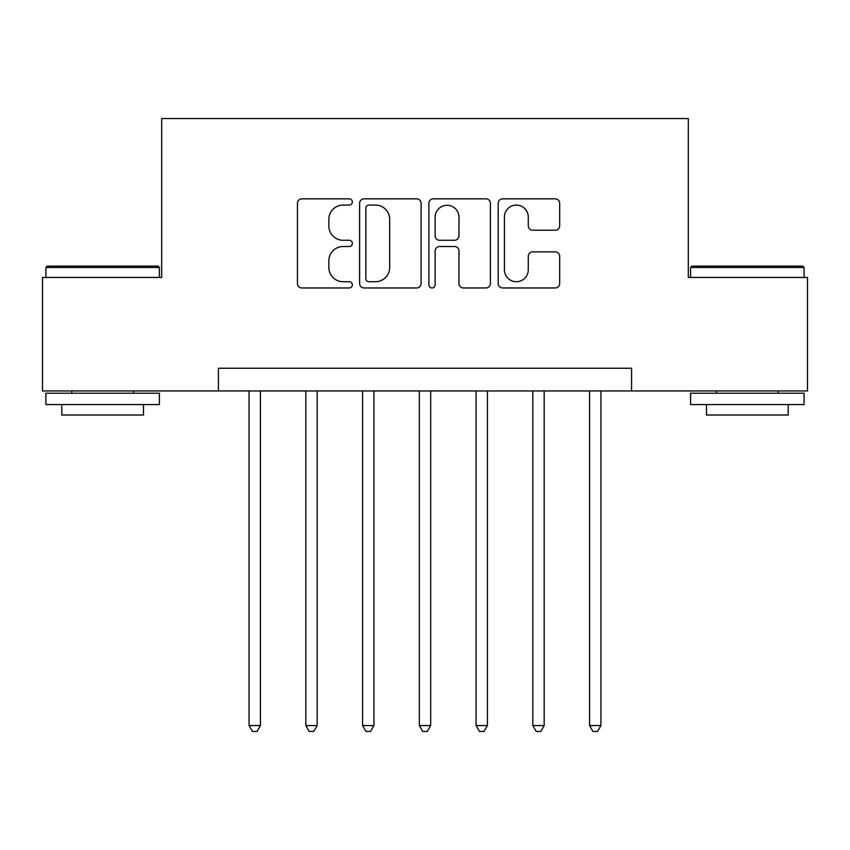 <?xml version="1.0" encoding="UTF-8"?>
<svg xmlns="http://www.w3.org/2000/svg" width="850" height="850" viewBox="0 0 850 850"><rect width="100%" height="100%" fill="white"/><g stroke="black" fill="none" stroke-linecap="round" stroke-linejoin="round"><path stroke-width="1.27" d="M352.357 201.949A3.124 3.124 0 0 0 349.244 198.836L301.888 198.836A4.452 4.452 0 0 0 297.436 203.288L297.436 283.507A4.452 4.452 0 0 0 301.888 287.959L349.244 287.959A3.124 3.124 0 0 0 352.357 284.846A3.124 3.124 0 0 0 349.244 281.722L343.113 281.722A14.259 14.259 0 0 1 328.854 267.463L328.854 260.78A14.259 14.259 0 0 1 343.113 246.521L349.244 246.521A3.124 3.124 0 0 0 352.357 243.398A3.124 3.124 0 0 0 349.244 240.274L343.113 240.274A14.259 14.259 0 0 1 328.854 226.015L328.854 219.332A14.259 14.259 0 0 1 343.113 205.073L349.244 205.073A3.124 3.124 0 0 0 352.357 201.949M555.241 230.254A4.452 4.452 0 0 0 559.693 225.792L559.693 203.288A4.452 4.452 0 0 0 555.241 198.836L502.647 198.836A4.452 4.452 0 0 0 498.196 203.288L498.196 283.507A4.452 4.452 0 0 0 502.647 287.959L555.241 287.959A4.452 4.452 0 0 0 559.693 283.507L559.693 256.317A4.452 4.452 0 0 0 555.241 251.866L532.737 251.866A4.452 4.452 0 0 0 528.275 256.317L528.275 269.801A11.921 11.921 0 0 1 516.354 281.722A11.921 11.921 0 0 1 504.433 269.801L504.433 216.994A11.921 11.921 0 0 1 516.354 205.073A11.921 11.921 0 0 1 528.275 216.994L528.275 225.792A4.452 4.452 0 0 0 532.737 230.254L555.241 230.254M218.429 390.947L42.5 390.947L42.5 277.451L161.681 277.451L161.681 118.543L688.319 118.543L688.319 277.451L807.5 277.451L807.5 390.947L631.571 390.947L631.571 368.252L218.429 368.252L218.429 390.947L631.571 390.947M421.101 203.288A4.452 4.452 0 0 0 416.649 198.836L364.055 198.836A4.452 4.452 0 0 0 359.603 203.288L359.603 283.507A4.452 4.452 0 0 0 364.055 287.959L416.649 287.959A4.452 4.452 0 0 0 421.101 283.507L421.101 203.288M433.351 198.836L485.945 198.836A4.452 4.452 0 0 1 490.397 203.288L490.397 283.507A4.452 4.452 0 0 1 485.945 287.959L463.441 287.959A4.452 4.452 0 0 1 458.979 283.507L458.979 250.973A4.452 4.452 0 0 0 454.527 246.521L439.599 246.521A4.452 4.452 0 0 0 435.136 250.973L435.136 284.846A3.124 3.124 0 0 1 432.023 287.959A3.124 3.124 0 0 1 428.899 284.846L428.899 203.288A4.452 4.452 0 0 1 433.351 198.836M368.964 205.073A3.124 3.124 0 0 0 365.84 208.197L365.84 278.598A3.124 3.124 0 0 0 368.964 281.722L375.424 281.722A14.259 14.259 0 0 0 389.683 267.463L389.683 219.332A14.259 14.259 0 0 0 375.424 205.073L368.964 205.073M458.979 217.218A11.921 11.921 0 0 0 447.058 205.296A11.921 11.921 0 0 0 435.136 217.218L435.136 235.822A4.452 4.452 0 0 0 439.599 240.274L454.527 240.274A4.452 4.452 0 0 0 458.979 235.822L458.979 217.218M249.071 390.947L249.071 725.549L260.419 725.549L260.419 390.947M260.419 725.549L257.019 731.457L252.482 731.457L249.071 725.549M305.819 390.947L305.819 725.549L317.178 725.549L317.178 390.947M317.178 725.549L313.767 731.457L309.23 731.457L305.819 725.549M362.578 390.947L362.578 725.549L373.926 725.549L373.926 390.947M373.926 725.549L370.515 731.457L365.978 731.457L362.578 725.549M419.326 390.947L419.326 725.549L430.674 725.549L430.674 390.947M430.674 725.549L427.274 731.457L422.726 731.457L419.326 725.549M476.074 390.947L476.074 725.549L487.422 725.549L487.422 390.947M487.422 725.549L484.022 731.457L479.485 731.457L476.074 725.549M47.271 266.103L158.047 266.103L159.407 267.463L45.9 267.463L47.271 266.103M102.659 404.568L45.9 404.568L45.9 393.221L159.407 393.221L159.407 404.568L102.659 404.568M143.512 404.568L143.512 415.013L61.795 415.013L61.795 404.568M691.953 266.103L802.729 266.103L804.1 267.463L690.593 267.463L691.953 266.103M747.341 404.568L690.593 404.568L690.593 393.221L804.1 393.221L804.1 404.568L747.341 404.568M788.205 404.568L788.205 415.013L706.488 415.013L706.488 404.568M532.822 390.947L532.822 725.549L544.181 725.549L544.181 390.947M544.181 725.549L540.77 731.457L536.233 731.457L532.822 725.549M589.581 390.947L589.581 725.549L600.929 725.549L600.929 390.947M600.929 725.549L597.518 731.457L592.981 731.457L589.581 725.549M45.9 277.451L45.9 267.463M71.782 393.221L71.782 390.947M133.524 393.221L133.524 390.947M159.407 277.451L159.407 267.463M690.593 277.451L690.593 267.463M716.476 393.221L716.476 390.947M778.218 393.221L778.218 390.947M804.1 277.451L804.1 267.463"/></g></svg>
